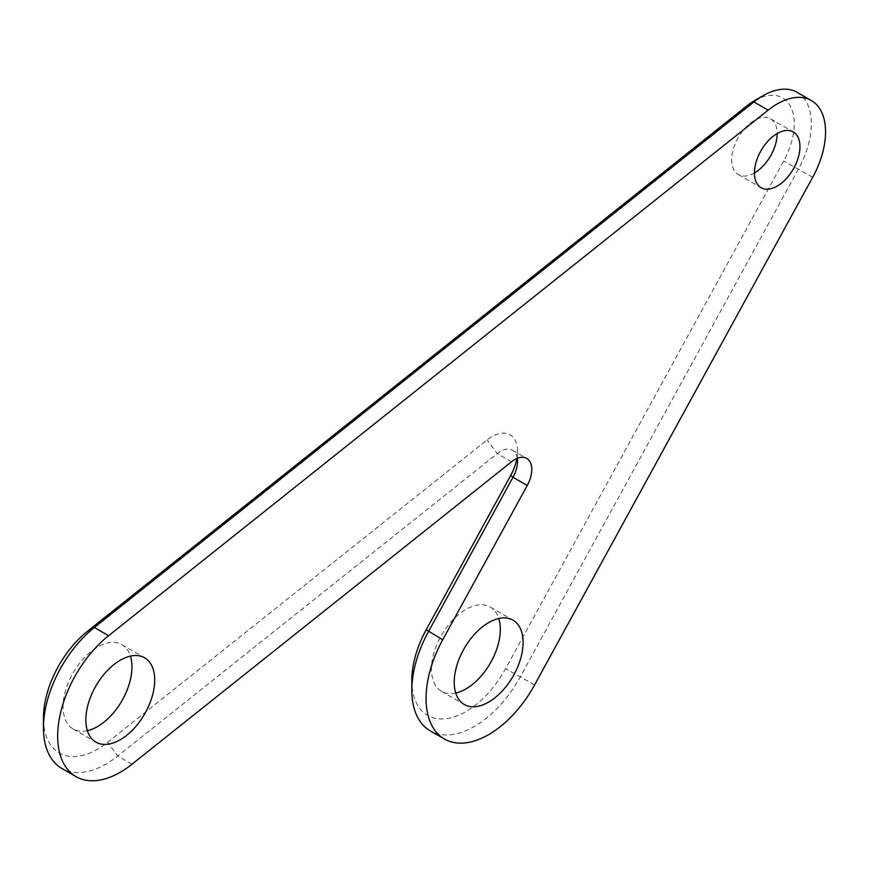 <?xml version="1.0" encoding="UTF-8"?>
<svg xmlns="http://www.w3.org/2000/svg" width="869" height="869" viewBox="0 0 869 869"><rect width="100%" height="100%" fill="white"/><g stroke="black" fill="none" stroke-linecap="round" stroke-linejoin="round"><path stroke-width="0.65" stroke-dasharray="4.34 3.26" d="M797.166 92.364A68.412 39.496 -60 0 1 798.47 169.042L520.39 676.679A88.529 51.108 -60 0 1 430.166 730.796M754.422 100.685A56.333 32.522 -60 0 1 790.92 107.18A56.333 32.522 -60 0 1 783.664 161.037L505.584 668.685A76.461 44.145 -60 0 1 446.188 718.706A76.461 44.145 -60 0 1 411.83 680.416M517.337 458.332A24.147 13.937 120 0 0 512.547 450.218A24.147 13.937 120 0 0 497.285 453.596L117.739 756.019A88.529 51.108 -60 0 1 61.786 768.424M516.87 458.528A36.216 20.91 120 0 0 517.544 451.413A36.216 20.91 120 0 0 487.151 439.899L107.604 742.322A76.461 44.145 -60 0 1 43.45 718.033M87.378 730.666A48.686 28.112 -60 0 1 73.17 728.993A48.686 28.112 -60 0 1 63.079 706.703A48.686 28.112 -60 0 1 84.336 657.703A48.686 28.112 -60 0 1 121.856 644.657A48.686 28.112 -60 0 1 130.415 656.117M455.758 693.049A48.686 28.112 -60 0 1 441.55 691.366A48.686 28.112 -60 0 1 431.469 669.076A48.686 28.112 -60 0 1 452.716 620.075A48.686 28.112 -60 0 1 490.246 607.029A48.686 28.112 -60 0 1 498.795 618.489M754.422 172.964A32.196 18.586 -60 0 1 738.324 174.56A32.196 18.586 -60 0 1 731.655 159.82A32.196 18.586 -60 0 1 745.711 127.428A32.196 18.586 -60 0 1 770.521 118.803A32.196 18.586 -60 0 1 777.19 133.533M812.7 177.254L783.664 161.037M534.609 684.902L505.584 668.685M131.969 764.231L117.739 756.019L107.604 742.322M511.515 461.808L497.285 453.596L487.151 439.899M512.547 450.218L526.766 458.43M73.17 728.993L95.927 742.137M121.856 644.657L144.623 657.8M441.55 691.366L464.318 704.509M490.246 607.029L513.003 620.173M738.324 174.56L761.092 187.704M770.521 118.803L793.278 131.947M517.544 461.265L517.544 451.413"/><path stroke-width="1.3" d="M527.233 485.489A24.147 13.937 -60 0 0 526.766 458.43A24.147 13.937 -60 0 0 511.515 461.808L131.969 764.231A88.529 51.108 -60 0 1 76.016 776.636A88.529 51.108 -60 0 1 60.45 713.232A88.529 51.108 -60 0 1 108.592 635.695L768.153 110.157A68.412 39.496 -60 0 1 811.396 100.576A68.412 39.496 -60 0 1 812.7 177.254L534.609 684.902A88.529 51.108 -60 0 1 444.396 739.008A88.529 51.108 -60 0 1 442.712 639.78L527.233 485.489L513.003 477.277A24.147 13.937 120 0 0 517.544 461.265A24.147 13.937 120 0 0 517.337 458.332M76.016 776.636L61.786 768.424A88.529 51.108 -60 0 1 43.45 727.896A88.529 51.108 -60 0 1 94.363 627.483L753.934 101.945A68.412 39.496 -60 0 1 762.96 95.753A68.412 39.496 -60 0 1 797.166 92.364L811.396 100.576M43.45 727.896L43.45 718.033A76.461 44.145 -60 0 1 87.421 631.318L746.982 105.779A56.333 32.522 -60 0 1 754.422 100.685L762.96 95.753M85.846 719.847A48.686 28.112 -60 0 1 107.104 670.846A48.686 28.112 -60 0 1 144.623 657.8A48.686 28.112 -60 0 1 144.623 714.025A48.686 28.112 -60 0 1 95.927 742.137A48.686 28.112 -60 0 1 85.846 719.847M454.226 682.219A48.686 28.112 -60 0 1 475.484 633.219A48.686 28.112 -60 0 1 513.003 620.173A48.686 28.112 -60 0 1 513.003 676.397A48.686 28.112 -60 0 1 464.318 704.509A48.686 28.112 -60 0 1 454.226 682.219M754.422 172.964A32.196 18.586 -60 0 1 768.478 140.561A32.196 18.586 -60 0 1 793.278 131.947A32.196 18.586 -60 0 1 793.288 169.118A32.196 18.586 -60 0 1 761.092 187.704A32.196 18.586 -60 0 1 754.422 172.964A32.196 18.586 -60 0 0 777.19 133.533M444.396 739.008L430.166 730.796A88.529 51.108 -60 0 1 411.83 690.268L411.83 680.416A76.461 44.145 -60 0 1 426.212 629.721L510.733 475.419A36.216 20.91 120 0 0 516.87 458.528M130.415 656.117A48.686 28.112 -60 0 1 121.856 700.881A48.686 28.112 -60 0 1 87.378 730.666M498.795 618.489A48.686 28.112 -60 0 1 490.246 663.253A48.686 28.112 -60 0 1 455.758 693.049M411.83 690.268A88.529 51.108 -60 0 1 428.482 631.567L513.003 477.277L510.733 475.419M768.153 110.157L753.934 101.945L746.982 105.779M108.592 635.695L94.363 627.483L87.421 631.318M442.712 639.78L426.212 629.721"/></g></svg>
